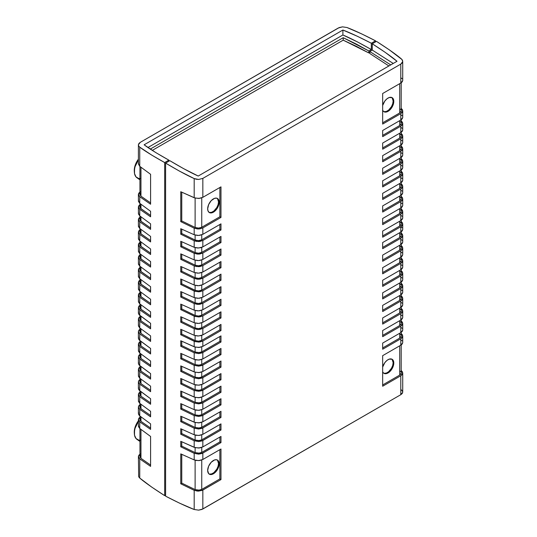 <?xml version="1.0" encoding="UTF-8"?>
<svg xmlns="http://www.w3.org/2000/svg" width="537" height="537" viewBox="0 0 537 537"><rect width="100%" height="100%" fill="white"/><g stroke="black" fill="none" stroke-linecap="round" stroke-linejoin="round"><path stroke-width="0.81" d="M383.539 373.047A8.089 4.672 120 0 0 389.714 370.684A8.089 4.672 120 0 0 393.144 362.65L393.796 362.992A8.136 4.699 -60 0 1 390.144 371.282A8.136 4.699 -60 0 1 383.827 373.269A8.136 4.699 -60 0 1 382.659 371.765L383.257 372.765L384.848 373.685L386.922 373.477L389.164 372.181L391.238 369.993L392.829 367.241L393.796 362.992L393.359 360.703L392.111 359.266L389.164 359.152L386.922 360.448L384.848 362.636L382.659 367.08A8.136 4.699 -60 0 1 391.956 359.186A8.136 4.699 -60 0 1 393.796 362.992L393.144 362.65A8.089 4.672 120 0 0 391.627 359.045M208.913 473.869A8.089 4.672 120 0 0 215.089 471.499A8.089 4.672 120 0 0 218.519 463.471L219.17 463.814A8.136 4.699 -60 0 1 215.518 472.104A8.136 4.699 -60 0 1 209.202 474.09A8.136 4.699 -60 0 1 207.665 470.452L208.631 466.203L211.216 462.263L214.538 459.967L216.612 459.766L218.203 460.679L219.062 462.579L219.062 465.17L218.203 468.063L215.619 472.003L212.296 474.299L210.222 474.5L208.631 473.587L207.665 470.452A8.136 4.699 -60 0 1 211.115 462.37A8.136 4.699 -60 0 1 217.331 460.001A8.136 4.699 -60 0 1 219.17 463.814L218.519 463.471A8.089 4.672 120 0 0 217.002 459.867M383.539 111.434A8.089 4.672 120 0 0 389.714 109.071A8.089 4.672 120 0 0 393.144 101.037L393.796 101.379A8.136 4.699 -60 0 1 390.144 109.669A8.136 4.699 -60 0 1 383.827 111.656A8.136 4.699 -60 0 1 382.659 110.152L383.257 111.152L384.848 112.072L386.922 111.864L389.164 110.568L391.238 108.38L392.829 105.628L393.796 101.379L393.144 101.037A8.089 4.672 120 0 0 391.627 97.432M208.913 212.256A8.089 4.672 120 0 0 215.089 209.886A8.089 4.672 120 0 0 218.519 201.858L219.17 202.201A8.136 4.699 -60 0 1 215.518 210.491A8.136 4.699 -60 0 1 209.202 212.477A8.136 4.699 -60 0 1 207.665 208.839L208.101 211.128L209.349 212.565L212.296 212.686L214.538 211.39L217.485 207.866L218.734 204.993L219.062 200.966L218.203 199.066L216.612 198.153L214.538 198.354L211.216 200.65L208.631 204.59L207.665 208.839A8.136 4.699 -60 0 1 211.115 200.757A8.136 4.699 -60 0 1 217.331 198.388A8.136 4.699 -60 0 1 219.17 202.201L218.519 201.858A8.089 4.672 120 0 0 217.002 198.254M402.716 392.312L402.139 393.594L400.797 394.695L201.932 509.425L198.623 510.143L194.186 509.492L194.186 490.308L180.761 483.797L180.761 453.879L194.186 459.907L194.186 453.322L180.761 446.811L180.761 441.313L194.186 447.334L194.186 440.756L180.761 434.238L180.761 428.741L194.186 434.769L194.186 428.184L180.761 421.673L180.761 416.175L194.186 422.196L194.186 415.618L180.761 409.1L180.761 403.602L194.186 409.63L194.186 403.045L180.761 396.534L180.761 391.037L194.186 397.058L194.186 390.48L180.761 383.962L180.761 378.464L194.186 384.492L194.186 377.907L180.761 371.396L180.761 365.898L194.186 371.919L194.186 365.341L180.761 358.823L180.761 353.333L194.186 359.354L194.186 352.769L180.761 346.258L180.761 340.76L194.186 346.781L194.186 341.277L194.186 346.781L198.623 347.493L202.838 346.365L202.838 341.022L198.623 342.103L194.186 341.277L180.761 334.766L180.761 329.268L194.186 335.289L198.623 336.001L202.838 334.873L202.838 328.449L198.623 329.537L194.186 328.711L194.186 335.289L194.186 328.711L180.761 322.2L180.761 316.702L194.186 322.724L198.623 323.428L202.838 322.301L202.838 315.884L198.623 316.964L194.186 316.139L194.186 322.724L194.186 316.139L180.761 309.627L180.761 304.13L194.186 310.158L198.623 310.863L202.838 309.735L202.838 303.311L198.623 304.398L194.186 303.573L194.186 310.158L194.186 303.573L180.761 297.062L180.761 291.564L194.186 297.585L198.623 298.297L202.838 297.162L202.838 290.745L198.623 291.826L194.186 291L194.186 297.585L194.186 291L180.761 284.489L180.761 278.992L194.186 285.019L198.623 285.724L202.838 284.597L202.838 278.173L198.623 279.26L194.186 278.435L194.186 285.019L194.186 278.435L180.761 271.923L180.761 266.426L194.186 272.447L198.623 273.158L202.838 272.024L202.838 265.607L198.623 266.688L194.186 265.869L194.186 272.447L194.186 265.869L180.761 259.351L180.761 253.853L194.186 259.881L198.623 260.586L202.838 259.458L202.838 253.034L198.623 254.122L194.186 253.296L194.186 259.881L194.186 253.296L180.761 246.785L180.761 241.288L194.186 247.309L198.623 248.02L202.838 246.886L202.838 240.469L198.623 241.549L194.186 240.73L194.186 247.309L194.186 240.73L180.761 234.213L180.761 228.715L194.186 234.743L198.623 235.448L202.838 234.32L202.838 227.896L198.623 228.984L194.186 228.158L194.186 234.743L194.186 228.158L180.761 221.647L180.761 191.729L194.186 197.75L194.186 178.573L198.623 179.452L202.838 178.391L202.838 197.327L220.976 186.856L220.976 217.425L202.838 227.896L202.838 234.32L220.976 223.848L220.976 229.997L202.838 240.469L202.838 246.886L220.976 236.414L220.976 242.563L202.838 253.034L202.838 259.458L220.976 248.987L220.976 255.135L202.838 265.607L202.838 272.024L220.976 261.553L220.976 267.701L202.838 278.173L202.838 284.597L220.976 274.125L220.976 280.274L202.838 290.745L202.838 297.162L220.976 286.691L220.976 292.84L202.838 303.311L202.838 309.735L220.976 299.257L220.976 305.412L202.838 315.884L202.838 322.301L220.976 311.829L220.976 317.978L202.838 328.449L202.838 334.873L220.976 324.395L220.976 330.544L202.838 341.022L202.838 346.365L220.976 335.887L220.976 342.035L202.838 352.514L198.623 353.594L194.186 352.769L194.186 359.354L198.623 360.058L202.838 358.931L202.838 352.514L202.838 358.931L220.976 348.459L220.976 354.608L202.838 365.079L198.623 366.16L194.186 365.341L194.186 371.919L198.623 372.631L202.838 371.497L202.838 365.079L202.838 371.497L220.976 361.025L220.976 367.174L202.838 377.645L198.623 378.733L194.186 377.907L194.186 384.492L198.623 385.197L202.838 384.069L202.838 377.645L202.838 384.069L220.976 373.598L220.976 379.746L202.838 390.218L198.623 391.298L194.186 390.48L194.186 397.058L198.623 397.769L202.838 396.635L202.838 390.218L202.838 396.635L220.976 386.163L220.976 392.312L202.838 402.784L198.623 403.871L194.186 403.045L194.186 409.63L198.623 410.335L202.838 409.207L202.838 402.784L202.838 409.207L220.976 398.736L220.976 404.885L202.838 415.356L198.623 416.437L194.186 415.618L194.186 422.196L198.623 422.908L202.838 421.773L202.838 415.356L202.838 421.773L220.976 411.302L220.976 417.45L202.838 427.922L198.623 429.009L194.186 428.184L194.186 434.769L198.623 435.473L202.838 434.346L202.838 427.922L202.838 434.346L220.976 423.874L220.976 430.023L202.838 440.494L198.623 441.575L194.186 440.756L194.186 447.334L198.623 448.046L202.838 446.912L202.838 440.494L202.838 446.912L220.976 436.44L220.976 442.589L202.838 453.06L198.623 454.148L194.186 453.322L194.186 459.907L198.623 460.612L202.838 459.484L202.838 453.06L202.838 459.484L220.976 449.013L220.976 479.581L202.838 490.053L198.623 491.133L194.186 490.308L194.186 509.492L198.623 510.143L202.838 508.989L202.838 490.053L202.838 508.989L400.797 394.695L402.716 392.312L402.73 373.04L400.797 375.759L400.797 394.695L400.797 375.759L382.659 386.231L382.659 355.662L400.797 345.19L402.716 342.781L402.73 336.048L400.797 338.773L400.797 345.19L400.797 338.773L382.659 349.245L382.659 343.096L400.797 332.625L402.716 330.215L402.73 323.482L400.797 326.201L400.797 332.625L400.797 326.201L382.659 336.672L382.659 330.524L400.797 320.052L402.716 317.642L402.73 310.91L400.797 313.635L400.797 320.052L400.797 313.635L382.659 324.106L382.659 317.958L400.797 307.486L402.716 305.076L402.73 298.344L400.797 301.062L400.797 307.486L400.797 301.062L382.659 311.534L382.659 305.385L400.797 294.914L402.716 292.504L402.73 285.778L400.797 288.497L400.797 294.914L400.797 288.497L382.659 298.968L382.659 292.819L400.797 282.348L402.716 279.938L402.73 273.205L400.797 275.924L400.797 282.348L400.797 275.924L382.659 286.402L382.659 280.254L400.797 269.775L402.716 267.366L402.73 260.64L400.797 263.358L400.797 269.775L400.797 263.358L382.659 273.83L382.659 267.681L400.797 257.21L402.716 254.8L402.73 248.067L400.797 250.786L400.797 257.21L400.797 250.786L382.659 261.264L382.659 255.115L400.797 244.637L402.716 242.227L402.73 235.501L400.797 238.22L400.797 244.637L400.797 238.22L382.659 248.691L382.659 242.543L400.797 232.071L402.716 229.661L402.73 224.01L400.797 226.728L400.797 232.071L400.797 226.728L382.659 237.2L382.659 231.051L400.797 220.579L402.716 218.17L402.73 211.437L400.797 214.162L400.797 220.579L400.797 214.162L382.659 224.634L382.659 218.485L400.797 208.014L402.716 205.597L402.73 198.871L400.797 201.59L400.797 208.014L400.797 201.59L382.659 212.061L382.659 205.913L400.797 195.441L402.716 193.031L402.73 186.299L400.797 189.024L400.797 195.441L400.797 189.024L382.659 199.495L382.659 193.347L400.797 182.875L402.716 180.459L402.73 173.733L400.797 176.451L400.797 182.875L400.797 176.451L382.659 186.923L382.659 180.774L400.797 170.303L402.716 167.893L402.73 161.16L400.797 163.886L400.797 170.303L400.797 163.886L382.659 174.357L382.659 168.209L400.797 157.737L402.716 155.327L402.73 148.595L400.797 151.313L400.797 157.737L400.797 151.313L382.659 161.785L382.659 155.636L400.797 145.165L402.716 142.755L402.73 136.022L400.797 138.747L400.797 145.165L400.797 138.747L382.659 149.219L382.659 143.07L400.797 132.599L402.716 130.189L402.73 123.456L400.797 126.175L400.797 132.599L400.797 126.175L382.659 136.646L382.659 130.498L400.797 120.026L402.716 117.616L402.73 110.884L400.797 113.609L400.797 120.026L400.797 113.609L382.659 124.081L382.659 93.512L400.797 83.04L400.797 64.104L202.838 178.391L400.797 64.104L402.139 62.977L402.716 61.621L402.018 59.553L389.412 49.907L376.457 41.362L372.262 43.786L372.262 50.069L369.771 51.505L369.771 53.485L369.771 51.505L390.735 64.896L369.771 51.505L372.262 50.069L372.262 43.786L385.123 52.284L397.004 61.278L198.234 176.035L183.587 168.638L169.799 160.677L165.604 163.1L179.472 171.122L194.186 178.573C187.279 175.498 177.754 170.343 165.604 163.1L165.604 496.175C177.754 502.457 187.279 506.894 194.186 509.492L179.472 503.115L165.604 496.175L165.604 163.1L169.799 160.677C181.875 167.873 191.353 172.995 198.234 176.035L397.004 61.278C392.144 57.07 383.895 51.237 372.262 43.786L376.457 41.362C388.17 48.86 396.481 54.72 401.387 58.942L402.455 60.218L402.716 61.621L400.797 64.104L400.797 83.04L402.716 80.631L402.716 61.621M401.387 221.653L402.716 224.271L402.455 222.895L401.387 221.653M401.387 233.145L402.716 235.763L402.455 234.387L401.387 233.145M401.387 245.711L402.716 248.329L402.455 246.953L401.387 245.711M401.387 258.284L402.716 260.901L402.455 259.525L401.387 258.284M401.387 270.849L402.716 273.467L402.455 272.091L401.387 270.849M401.387 283.422L402.716 286.04L402.455 284.664L401.387 283.422M401.387 295.988L402.716 298.606L402.455 297.23L401.387 295.988M401.387 308.553L402.716 311.178L402.455 309.802L401.387 308.553M401.387 321.126L402.716 323.744L402.455 322.368L401.387 321.126M401.387 333.692L402.716 336.316L402.455 334.94L401.387 333.692M401.387 370.684L402.716 373.302L402.455 371.926L401.387 370.684M401.387 209.081L402.716 211.706L402.455 210.323L401.387 209.081M401.387 196.515L402.716 199.133L402.455 197.757L401.387 196.515M401.387 183.943L402.716 186.567L402.455 185.191L401.387 183.943M401.387 171.377L402.716 173.995L402.455 172.619L401.387 171.377M401.387 158.804L402.716 161.429L402.455 160.053L401.387 158.804M401.387 146.239L402.716 148.856L402.455 147.48L401.387 146.239M401.387 133.666L402.716 136.291L402.455 134.915L401.387 133.666M401.387 121.1L402.716 123.718L402.455 122.342L401.387 121.1M401.387 108.534L402.716 111.152L402.455 109.776L401.387 108.534M401.387 389.862L402.69 391.654M196.287 179.251L194.186 178.573L194.186 197.75L198.623 198.462L202.838 197.327L202.838 178.391L198.623 179.452L196.287 179.251M393.238 63.447L372.262 50.069L393.238 63.447M401.159 110.541L401.038 111.595L399.709 112.958L382.659 122.798L399.709 112.958L399.709 83.671L399.709 112.958L401.179 111.072L401.193 82.792M382.659 105.467L384.848 101.023L386.922 98.835L389.164 97.539L392.111 97.653L393.359 99.09L393.796 101.379A8.136 4.699 -60 0 0 391.956 97.573L391.956 97.573A8.136 4.699 -60 0 0 382.659 105.467M402.716 80.631L402.139 81.926L400.797 83.04L382.659 93.512L382.659 124.081L400.797 113.609L402.139 112.488L402.716 111.152M401.387 78.127L402.018 78.684M400.166 109.065L400.642 109.521M401.159 123.114L401.038 124.168L399.709 125.524L382.659 135.371L399.709 125.524L399.709 120.657L399.709 125.524L401.179 123.644L401.193 119.778M402.716 117.616L402.139 118.919L400.797 120.026L382.659 130.498L382.659 136.646L400.797 126.175L402.139 125.054L402.716 123.718M401.387 115.113L402.018 115.677M400.166 121.637L400.642 122.087M401.159 135.68L401.038 136.734L399.709 138.096L382.659 147.937L399.709 138.096L399.709 133.223L399.709 138.096L401.179 136.21L401.193 132.35M402.716 130.189L402.139 131.484L400.797 132.599L382.659 143.07L382.659 149.219L400.797 138.747L402.139 137.626L402.716 136.291M401.387 127.685L402.018 128.242M400.166 134.203L400.642 134.659M401.159 148.246L401.038 149.306L399.709 150.662L382.659 160.509L399.709 150.662L399.709 145.796L399.709 150.662L401.179 148.783L401.193 144.916M402.716 142.755L402.139 144.057L400.797 145.165L382.659 155.636L382.659 161.785L400.797 151.313L402.139 150.192L402.716 148.856M401.387 140.251L402.018 140.815M400.166 146.776L400.642 147.225M401.159 160.818L401.038 161.872L399.709 163.235L382.659 173.075L399.709 163.235L399.709 158.361L399.709 163.235L401.179 161.348L401.193 157.489M402.716 155.327L402.139 156.623L400.797 157.737L382.659 168.209L382.659 174.357L400.797 163.886L402.139 162.758L402.716 161.429M401.387 152.823L402.018 153.381M400.166 159.341L400.642 159.798M401.159 173.384L401.038 174.444L399.709 175.8L382.659 185.648L399.709 175.8L399.709 170.934L399.709 175.8L401.179 173.921L401.193 170.054M402.716 167.893L402.139 169.195L400.797 170.303L382.659 180.774L382.659 186.923L400.797 176.451L402.139 175.331L402.716 173.995M401.387 165.389L402.018 165.953M400.166 171.907L400.642 172.364M401.159 185.956L401.038 187.01L399.709 188.373L382.659 198.213L399.709 188.373L399.709 183.5L399.709 188.373L401.179 186.487L401.193 182.627M402.716 180.459L402.139 181.761L400.797 182.875L382.659 193.347L382.659 199.495L400.797 189.024L402.139 187.896L402.716 186.567M401.387 177.962L402.018 178.519M400.166 184.48L400.642 184.936M401.159 198.522L401.038 199.583L399.709 200.939L382.659 210.786L399.709 200.939L399.709 196.072L399.709 200.939L401.179 199.059L401.193 195.193M402.716 193.031L402.139 194.334L400.797 195.441L382.659 205.913L382.659 212.061L400.797 201.59L402.139 200.469L402.716 199.133M401.387 190.528L402.018 191.091M400.166 197.045L400.642 197.502M401.159 211.095L401.038 212.149L399.709 213.511L382.659 223.352L399.709 213.511L399.709 208.638L399.709 213.511L401.179 211.625L401.193 207.765M402.716 205.597L402.139 206.899L400.797 208.014L382.659 218.485L382.659 224.634L400.797 214.162L402.139 213.035L402.716 211.706M401.387 203.093L402.018 203.657M400.166 209.618L400.642 210.074M401.159 223.66L401.038 224.721L399.709 226.077L382.659 235.924L399.709 226.077L399.709 221.21L399.709 226.077L401.179 224.197L401.193 220.331M402.716 218.17L402.139 219.472L400.797 220.579L382.659 231.051L382.659 237.2L400.797 226.728L402.139 225.607L402.716 224.271M401.387 215.666L402.018 216.23M400.166 222.184L400.642 222.64M402.716 342.781L402.139 344.083L400.797 345.19L382.659 355.662L382.659 386.231L400.797 375.759L402.139 374.638L402.716 373.302M401.159 372.691L401.038 373.752L399.709 375.108L399.709 345.821L399.709 375.108L382.659 384.955L399.709 375.108L401.179 373.228L401.193 344.942M400.166 371.215L400.642 371.671M401.387 340.277L402.018 340.841M402.716 330.215L402.139 331.51L400.797 332.625L382.659 343.096L382.659 349.245L400.797 338.773L402.139 337.645L402.716 336.316M401.159 335.706L401.038 336.759L399.709 338.122L399.709 333.249L399.709 338.122L382.659 347.963L399.709 338.122L401.179 336.236L401.193 332.376M400.166 334.229L400.642 334.685M401.387 327.711L402.018 328.268M402.716 317.642L402.139 318.944L400.797 320.052L382.659 330.524L382.659 336.672L400.797 326.201L402.139 325.08L402.716 323.744M401.159 323.133L401.038 324.194L399.709 325.55L399.709 320.683L399.709 325.55L382.659 335.397L399.709 325.55L401.179 323.67L401.193 319.804M400.166 321.663L400.642 322.113M401.387 315.138L402.018 315.702M402.716 305.076L402.139 306.372L400.797 307.486L382.659 317.958L382.659 324.106L400.797 313.635L402.139 312.514L402.716 311.178M401.159 310.567L401.038 311.621L399.709 312.984L399.709 308.11L399.709 312.984L382.659 322.824L399.709 312.984L401.179 311.098L401.193 307.238M400.166 309.09L400.642 309.547M401.387 302.573L402.018 303.13M402.716 292.504L402.139 293.806L400.797 294.914L382.659 305.385L382.659 311.534L400.797 301.062L402.139 299.941L402.716 298.606M401.159 298.001L401.038 299.055L399.709 300.411L399.709 295.545L399.709 300.411L382.659 310.258L399.709 300.411L401.179 298.532L401.193 294.665M400.166 296.525L400.642 296.974M401.387 290L402.018 290.564M402.716 279.938L402.139 281.234L400.797 282.348L382.659 292.819L382.659 298.968L400.797 288.497L402.139 287.376L402.716 286.04M401.159 285.429L401.038 286.483L399.709 287.845L399.709 282.972L399.709 287.845L382.659 297.686L399.709 287.845L401.179 285.959L401.193 282.1M400.166 283.952L400.642 284.409M401.387 277.434L402.018 277.991M402.716 267.366L402.139 268.668L400.797 269.775L382.659 280.254L382.659 286.402L400.797 275.924L402.139 274.803L402.716 273.467M401.159 272.863L401.038 273.917L399.709 275.273L399.709 270.406L399.709 275.273L382.659 285.12L399.709 275.273L401.179 273.393L401.193 269.534M400.166 271.386L400.642 271.843M401.387 264.862L402.018 265.426M402.716 254.8L402.139 256.095L400.797 257.21L382.659 267.681L382.659 273.83L400.797 263.358L402.139 262.237L402.716 260.901M401.159 260.291L401.038 261.344L399.709 262.707L399.709 257.841L399.709 262.707L382.659 272.554L399.709 262.707L401.179 260.821L401.193 256.961M400.166 258.814L400.642 259.27M401.387 252.296L402.018 252.853M402.716 242.227L402.139 243.53L400.797 244.637L382.659 255.115L382.659 261.264L400.797 250.786L402.139 249.665L402.716 248.329M401.159 247.725L401.038 248.779L399.709 250.141L399.709 245.268L399.709 250.141L382.659 259.982L399.709 250.141L401.179 248.255L401.193 244.395M400.166 246.248L400.642 246.705M401.387 239.724L402.018 240.287M402.716 229.661L402.139 230.964L400.797 232.071L382.659 242.543L382.659 248.691L400.797 238.22L402.139 237.099L402.716 235.763M401.159 235.152L401.038 236.213L399.709 237.569L399.709 232.702L399.709 237.569L382.659 247.416L399.709 237.569L401.179 235.683L401.193 231.823M400.166 233.676L400.642 234.132M401.387 227.158L402.018 227.722M219.868 216.787L220.976 217.425L220.976 186.856L202.838 197.327L199.791 198.341L195.186 198.099L180.761 191.729L180.761 221.647L194.186 228.158L197.441 228.957L199.791 228.883L202.838 227.896L220.976 217.425L219.868 216.787L201.751 227.252L201.751 197.838L201.751 227.252L198.522 228.077L201.751 227.252L219.868 216.787L219.868 187.5L219.868 216.787M195.119 227.446L198.522 228.077L195.119 227.446L195.119 198.079L195.119 227.446L181.768 220.969L195.119 227.446M181.768 192.206L181.768 220.969L180.761 221.647L181.768 220.969L181.768 192.206M219.868 229.353L220.976 229.997L220.976 223.848L202.838 234.32L199.791 235.334L197.441 235.448L194.186 234.743L180.761 228.715L180.761 234.213L194.186 240.73L196.287 241.375L199.791 241.455L202.838 240.469L220.976 229.997L219.868 229.353L201.751 239.817L201.751 234.83L201.751 239.817L200.267 240.408L198.522 240.65L201.751 239.817L219.868 229.353L219.868 224.486L219.868 229.353M195.119 235.065L195.119 240.019L198.522 240.65L195.119 240.019L195.119 235.065M181.768 229.198L181.768 233.541L195.119 240.019L181.768 233.541L180.761 234.213L181.768 233.541L181.768 229.198M219.868 241.925L220.976 242.563L220.976 236.414L202.838 246.886L200.905 247.671L197.441 248.013L194.186 247.309L180.761 241.288L180.761 246.785L194.186 253.296L197.441 254.095L199.791 254.021L202.838 253.034L220.976 242.563L219.868 241.925L201.751 252.383L201.751 247.396L201.751 252.383L200.267 252.974L198.522 253.216L201.751 252.383L219.868 241.925L219.868 237.052L219.868 241.925M195.119 247.638L195.119 252.585L198.522 253.216L195.119 252.585L195.119 247.638M181.768 241.764L181.768 246.107L195.119 252.585L181.768 246.107L180.761 246.785L181.768 246.107L181.768 241.764M219.868 254.491L220.976 255.135L220.976 248.987L202.838 259.458L199.791 260.472L197.441 260.586L194.186 259.881L180.761 253.853L180.761 259.351L194.186 265.869L196.287 266.513L199.791 266.594L202.838 265.607L220.976 255.135L219.868 254.491L201.751 264.956L201.751 259.968L201.751 264.956L200.267 265.547L198.522 265.788L201.751 264.956L219.868 254.491L219.868 249.624L219.868 254.491M195.119 260.203L195.119 265.157L198.522 265.788L195.119 265.157L195.119 260.203M181.768 254.337L181.768 258.68L195.119 265.157L181.768 258.68L180.761 259.351L181.768 258.68L181.768 254.337M219.868 267.064L220.976 267.701L220.976 261.553L202.838 272.024L199.791 273.038L197.441 273.152L194.186 272.447L180.761 266.426L180.761 271.923L194.186 278.435L197.441 279.233L199.791 279.159L202.838 278.173L220.976 267.701L219.868 267.064L201.751 277.522L201.751 272.534L201.751 277.522L200.267 278.112L198.522 278.354L201.751 277.522L219.868 267.064L219.868 262.19L219.868 267.064M195.119 272.776L195.119 277.723L198.522 278.354L195.119 277.723L195.119 272.776M181.768 266.902L181.768 271.245L195.119 277.723L181.768 271.245L180.761 271.923L181.768 271.245L181.768 266.902M219.868 279.629L220.976 280.274L220.976 274.125L202.838 284.597L199.791 285.61L197.441 285.724L194.186 285.019L180.761 278.992L180.761 284.489L195.186 291.383L199.791 291.732L202.838 290.745L220.976 280.274L219.868 279.629L201.751 290.094L201.751 285.107L201.751 290.094L200.267 290.685L198.522 290.926L201.751 290.094L219.868 279.629L219.868 274.763L219.868 279.629M195.119 285.342L195.119 290.295L198.522 290.926L195.119 290.295L195.119 285.342M181.768 279.475L181.768 283.818L195.119 290.295L181.768 283.818L180.761 284.489L181.768 283.818L181.768 279.475M219.868 292.202L220.976 292.84L220.976 286.691L202.838 297.162L199.791 298.176L197.441 298.29L194.186 297.585L180.761 291.564L180.761 297.062L194.186 303.573L197.441 304.372L199.791 304.298L202.838 303.311L220.976 292.84L219.868 292.202L201.751 302.66L201.751 297.673L201.751 302.66L200.267 303.251L198.522 303.492L201.751 302.66L219.868 292.202L219.868 287.329L219.868 292.202M195.119 297.914L195.119 302.861L198.522 303.492L195.119 302.861L195.119 297.914M181.768 292.041L181.768 296.384L195.119 302.861L181.768 296.384L180.761 297.062L181.768 296.384L181.768 292.041M219.868 304.768L220.976 305.412L220.976 299.257L202.838 309.735L199.791 310.748L197.441 310.863L194.186 310.158L180.761 304.13L180.761 309.627L195.186 316.521L199.791 316.87L202.838 315.884L220.976 305.412L219.868 304.768L201.751 315.232L201.751 310.245L201.751 315.232L200.267 315.816L198.522 316.065L201.751 315.232L219.868 304.768L219.868 299.901L219.868 304.768M195.119 310.48L195.119 315.427L198.522 316.065L195.119 315.427L195.119 310.48M181.768 304.607L181.768 308.956L195.119 315.427L181.768 308.956L180.761 309.627L181.768 308.956L181.768 304.607M219.868 317.34L220.976 317.978L220.976 311.829L202.838 322.301L199.791 323.314L197.441 323.428L194.186 322.724L180.761 316.702L180.761 322.2L194.186 328.711L197.441 329.51L199.791 329.436L202.838 328.449L220.976 317.978L219.868 317.34L201.751 327.798L201.751 322.811L201.751 327.798L200.267 328.389L198.522 328.631L201.751 327.798L219.868 317.34L219.868 312.467L219.868 317.34M195.119 323.052L195.119 328L198.522 328.631L195.119 328L195.119 323.052M181.768 317.179L181.768 321.522L195.119 328L181.768 321.522L180.761 322.2L181.768 321.522L181.768 317.179M219.868 329.906L220.976 330.544L220.976 324.395L202.838 334.873L200.905 335.652L197.441 336.001L194.186 335.289L180.761 329.268L180.761 334.766L195.186 341.66L199.791 342.009L202.838 341.022L220.976 330.544L219.868 329.906L201.751 340.371L201.751 335.377L201.751 340.371L200.267 340.955L198.522 341.196L201.751 340.371L219.868 329.906L219.868 325.039L219.868 329.906M195.119 335.618L195.119 340.565L198.522 341.196L195.119 340.565L195.119 335.618M181.768 329.745L181.768 334.088L195.119 340.565L181.768 334.088L180.761 334.766L181.768 334.088L181.768 329.745M180.761 453.879L180.761 483.797L181.768 483.125L181.768 454.362L181.768 483.125L195.119 489.596L195.119 460.229L195.119 489.596L198.522 490.234L201.751 489.402L201.751 459.994L201.751 489.402L219.868 478.937L219.868 449.65L219.868 478.937L220.976 479.581L220.976 449.013L202.838 459.484L199.791 460.498L196.287 460.491L194.186 459.907L180.761 453.879M194.186 490.308L197.441 491.107L201.932 490.489L220.976 479.581L219.868 478.937L201.751 489.402L199.415 490.153L195.119 489.596L181.768 483.125L180.761 483.797L194.186 490.308M180.761 441.313L180.761 446.811L181.768 446.133L181.768 441.79L181.768 446.133L195.119 452.61L195.119 447.663L195.119 452.61L198.522 453.241L201.751 452.409L201.751 447.422L201.751 452.409L219.868 441.951L219.868 437.078L219.868 441.951L220.976 442.589L220.976 436.44L202.838 446.912L199.791 447.925L195.186 447.683L180.761 441.313M194.186 453.322L198.623 454.148L201.932 453.497L220.976 442.589L219.868 441.951L201.751 452.409L199.415 453.168L195.119 452.61L181.768 446.133L180.761 446.811L194.186 453.322M180.761 428.741L180.761 434.238L181.768 433.567L181.768 429.224L181.768 433.567L195.119 440.045L195.119 435.091L195.119 440.045L198.522 440.676L201.751 439.843L201.751 434.856L201.751 439.843L219.868 429.378L219.868 424.512L219.868 429.378L220.976 430.023L220.976 423.874L202.838 434.346L199.791 435.359L196.287 435.353L194.186 434.769L180.761 428.741M194.186 440.756L198.623 441.575L201.932 440.931L220.976 430.023L219.868 429.378L201.751 439.843L199.415 440.602L195.119 440.045L181.768 433.567L180.761 434.238L194.186 440.756M180.761 416.175L180.761 421.673L181.768 420.995L181.768 416.652L181.768 420.995L195.119 427.472L195.119 422.525L195.119 427.472L198.522 428.103L201.751 427.271L201.751 422.283L201.751 427.271L219.868 416.813L219.868 411.939L219.868 416.813L220.976 417.45L220.976 411.302L202.838 421.773L199.791 422.787L195.186 422.545L180.761 416.175M194.186 428.184L198.623 429.009L201.932 428.358L220.976 417.45L219.868 416.813L201.751 427.271L199.415 428.029L195.119 427.472L181.768 420.995L180.761 421.673L194.186 428.184M180.761 403.602L180.761 409.1L181.768 408.429L181.768 404.086L181.768 408.429L195.119 414.906L195.119 409.953L195.119 414.906L198.522 415.537L201.751 414.705L201.751 409.718L201.751 414.705L219.868 404.24L219.868 399.374L219.868 404.24L220.976 404.885L220.976 398.736L202.838 409.207L199.791 410.221L196.287 410.214L194.186 409.63L180.761 403.602M194.186 415.618L198.623 416.437L201.932 415.792L220.976 404.885L219.868 404.24L201.751 414.705L199.415 415.463L195.119 414.906L181.768 408.429L180.761 409.1L194.186 415.618M180.761 391.037L180.761 396.534L181.768 395.856L181.768 391.513L181.768 395.856L195.119 402.334L195.119 397.387L195.119 402.334L198.522 402.965L201.751 402.139L201.751 397.145L201.751 402.139L219.868 391.674L219.868 386.808L219.868 391.674L220.976 392.312L220.976 386.163L202.838 396.635L199.791 397.649L195.186 397.407L180.761 391.037M194.186 403.045L198.623 403.871L201.932 403.22L220.976 392.312L219.868 391.674L201.751 402.139L199.415 402.891L195.119 402.334L181.768 395.856L180.761 396.534L194.186 403.045M180.761 378.464L180.761 383.962L181.768 383.29L181.768 378.947L181.768 383.29L195.119 389.768L195.119 384.814L195.119 389.768L198.522 390.399L201.751 389.567L201.751 384.579L201.751 389.567L219.868 379.109L219.868 374.235L219.868 379.109L220.976 379.746L220.976 373.598L202.838 384.069L199.791 385.083L196.287 385.076L194.186 384.492L180.761 378.464M194.186 390.48L198.623 391.298L201.932 390.654L220.976 379.746L219.868 379.109L201.751 389.567L199.415 390.325L195.119 389.768L181.768 383.29L180.761 383.962L194.186 390.48M180.761 365.898L180.761 371.396L181.768 370.718L181.768 366.375L181.768 370.718L195.119 377.196L195.119 372.248L195.119 377.196L198.522 377.826L201.751 377.001L201.751 372.007L201.751 377.001L219.868 366.536L219.868 361.669L219.868 366.536L220.976 367.174L220.976 361.025L202.838 371.497L199.791 372.51L195.186 372.269L180.761 365.898M194.186 377.907L198.623 378.733L201.932 378.082L220.976 367.174L219.868 366.536L201.751 377.001L199.415 377.753L195.119 377.196L181.768 370.718L180.761 371.396L194.186 377.907M180.761 353.333L180.761 358.823L181.768 358.152L181.768 353.809L181.768 358.152L195.119 364.63L195.119 359.676L195.119 364.63L198.522 365.261L201.751 364.428L201.751 359.441L201.751 364.428L219.868 353.97L219.868 349.097L219.868 353.97L220.976 354.608L220.976 348.459L202.838 358.931L199.791 359.944L196.287 359.938L194.186 359.354L180.761 353.333M194.186 365.341L198.623 366.16L201.932 365.516L220.976 354.608L219.868 353.97L201.751 364.428L199.415 365.187L195.119 364.63L181.768 358.152L180.761 358.823L194.186 365.341M180.761 340.76L180.761 346.258L181.768 345.58L181.768 341.237L181.768 345.58L195.119 352.057L195.119 347.11L195.119 352.057L198.522 352.688L201.751 351.863L201.751 346.868L201.751 351.863L219.868 341.398L219.868 336.531L219.868 341.398L220.976 342.035L220.976 335.887L202.838 346.365L199.791 347.372L195.186 347.13L180.761 340.76M194.186 352.769L198.623 353.594L201.932 352.943L220.976 342.035L219.868 341.398L201.751 351.863L199.415 352.614L195.119 352.057L181.768 345.58L180.761 346.258L194.186 352.769M388.889 65.964L369.771 53.485L388.889 65.964M209.618 212.491L211.679 212.283L213.914 210.994L216.841 207.497L218.082 204.637L218.519 201.858L217.552 198.744M384.244 111.669L386.304 111.468L388.54 110.179L391.466 106.675L392.708 103.816L393.144 101.037L392.178 97.922M209.618 474.104L211.679 473.896L213.914 472.607L216.841 469.11L218.082 466.25L218.519 463.471L217.552 460.357M384.244 373.282L386.304 373.081L388.54 371.792L391.466 368.288L392.708 365.428L393.144 362.65L392.178 359.535M138.412 307.339L140.332 304.929L138.989 306.036L138.412 307.339L138.674 308.661L139.741 309.842L138.412 307.339L138.398 312.99L139.741 315.347L139.741 309.842L139.741 315.347L150.595 323.341L150.595 328.839L139.741 321.334L138.412 318.83L140.332 316.421L138.989 317.528L138.412 318.83L138.674 320.153L139.741 321.334L139.741 327.919L139.741 321.334L150.595 328.839L150.595 323.341L139.11 314.756L138.439 313.42L138.6 312.044M138.6 324.617L138.412 325.294L139.741 327.919L138.439 325.993L138.412 318.83M138.412 331.403L140.332 328.986L138.989 330.101L138.412 331.403L138.674 332.725L139.741 333.907L138.398 331.658L138.398 338.129L139.741 340.485L139.741 333.907L139.741 340.485L150.595 348.479L150.595 353.977L139.741 346.472L138.412 343.969L140.332 341.559L138.989 342.666L138.412 343.969L138.674 345.291L139.741 346.472L139.741 353.057L139.741 346.472L150.595 353.977L150.595 348.479L139.11 339.894L138.439 338.558L138.6 337.182M138.6 349.755L138.412 350.433L139.741 353.057L138.439 351.131L138.412 343.969M138.412 356.541L140.332 354.125L138.989 355.239L138.412 356.541L138.674 357.864L139.741 359.038L138.398 356.796L138.398 363.267L139.741 365.623L139.741 359.038L139.741 365.623L150.595 373.618L150.595 379.115L139.741 371.611L138.412 369.107L140.332 366.697L138.989 367.805L138.412 369.107L138.674 370.429L139.741 371.611L139.741 378.196L139.741 371.611L150.595 379.115L150.595 373.618L139.11 365.032L138.439 363.697L138.6 362.321M138.6 374.893L138.412 375.571L139.741 378.196L138.439 376.269L138.412 369.107M138.412 381.673L140.332 379.263L138.989 380.377L138.412 381.673L138.674 383.002L139.741 384.177L138.398 381.928L138.398 388.405L139.741 390.761L139.741 384.177L139.741 390.761L150.595 398.756L150.595 404.254L139.741 396.749L138.412 394.245L140.332 391.835L138.989 392.943L138.412 394.245L138.674 395.568L139.741 396.749L139.741 403.334L139.741 396.749L150.595 404.254L150.595 398.756L139.11 390.171L138.439 388.835L138.6 387.459M138.6 400.025L138.412 400.709L139.741 403.334L138.439 401.408L138.412 394.245M138.412 406.811L140.332 404.401L138.989 405.516L138.412 406.811L138.674 408.14L139.741 409.315L138.398 407.066L138.398 413.544L139.741 415.9L139.741 409.315L139.741 415.9L150.595 423.894L150.595 429.392L139.741 421.887L138.412 419.384L140.332 416.974L138.989 418.081L138.412 419.384L138.674 420.706L139.741 421.887L139.741 428.466L139.741 421.887L150.595 429.392L150.595 423.894L139.741 415.9L138.674 414.658L138.6 412.597M138.6 425.163L138.412 425.848L139.741 428.466L138.439 426.546L138.412 419.384M138.412 456.369L140.332 453.96L138.989 455.074L138.412 456.369L138.674 457.692L139.741 458.873L138.412 456.369L138.674 476.782L139.741 478.058L139.741 458.873L139.741 478.058L138.674 476.782L138.6 474.681M138.6 300.552L138.412 301.237L139.741 303.855L138.439 301.928L138.398 295.028L140.332 292.363L138.989 293.471L138.412 294.773L138.674 296.095L139.741 297.276L138.412 294.773M139.741 303.855L139.741 297.276L139.741 303.855L150.595 311.849L150.595 317.347L139.741 309.842L150.595 317.347L150.595 311.849L139.741 303.855M138.6 287.986L138.412 288.671L139.741 291.289L138.439 289.362L138.398 282.455L140.332 279.79L138.989 280.905L138.412 282.2L138.674 283.523L139.741 284.704L138.412 282.2M139.741 291.289L139.741 284.704L139.741 291.289L150.595 299.284L150.595 304.781L139.741 297.276L150.595 304.781L150.595 299.284L139.741 291.289M138.6 275.414L138.412 276.099L139.741 278.716L138.439 276.797L138.398 269.889L140.332 267.225L138.989 268.332L138.412 269.634L138.674 270.957L139.741 272.138L138.412 269.634M139.741 278.716L139.741 272.138L139.741 278.716L150.595 286.718L150.595 292.209L139.741 284.704L150.595 292.209L150.595 286.718L139.741 278.716M138.6 262.848L138.412 263.533L139.741 266.151L138.439 264.224L138.398 257.317L140.332 254.652L138.989 255.766L138.412 257.062L138.674 258.391L139.741 259.566L138.412 257.062M139.741 266.151L139.741 259.566L139.741 266.151L150.595 274.145L150.595 279.643L139.741 272.138L150.595 279.643L150.595 274.145L139.741 266.151M138.6 250.276L138.412 250.96L139.741 253.578L138.439 251.658L138.398 244.751L140.332 242.086L138.989 243.194L138.412 244.496L138.674 245.818L139.741 247L138.412 244.496M139.741 253.578L139.741 247L139.741 253.578L150.595 261.579L150.595 267.07L139.741 259.566L150.595 267.07L150.595 261.579L139.741 253.578M138.6 237.71L138.412 238.394L139.741 241.012L138.439 239.086L138.398 232.179L140.332 229.514L138.989 230.628L138.412 231.924L138.674 233.253L139.741 234.427L138.412 231.924M139.741 241.012L139.741 234.427L139.741 241.012L150.595 249.007L150.595 254.504L139.741 247L150.595 254.504L150.595 249.007L139.741 241.012M138.6 225.137L138.412 225.822L139.741 228.447L138.439 226.52L138.398 219.613L140.332 216.948L138.989 218.056L138.412 219.358L138.674 220.68L139.741 221.862L138.412 219.358M139.741 228.447L139.741 221.862L139.741 228.447L150.595 236.441L150.595 241.939L139.741 234.427L150.595 241.939L150.595 236.441L139.741 228.447M138.6 212.571L138.412 213.256L139.741 215.874L138.439 213.948L138.398 207.04L140.332 204.375L138.989 205.49L138.412 206.785L138.674 208.114L139.741 209.289L138.412 206.785M139.741 215.874L139.741 209.289L139.741 215.874L150.595 223.869L150.595 229.366L139.741 221.862L150.595 229.366L150.595 223.869L139.741 215.874M138.6 200.006L138.412 200.684L139.741 203.308L138.439 201.382L138.398 194.475L140.332 191.81L138.989 192.917L138.412 194.219L138.674 195.542L139.741 196.723L138.412 194.219M139.741 203.308L139.741 196.723L139.741 203.308L150.595 211.303L150.595 216.8L139.741 209.289L150.595 216.8L150.595 211.303L139.741 203.308M369.771 52.404L368.838 52.948L368.838 50.968L371.329 49.532L371.329 43.249L375.524 40.825L375.524 41.899L375.524 40.825L361.656 33.885L346.942 27.508L342.505 26.857L339.196 27.575L140.332 142.305L338.29 28.011L342.505 26.857L346.942 27.508C353.849 30.106 363.374 34.543 375.524 40.825L371.329 43.249L371.329 49.532C359.253 42.692 349.775 37.838 342.895 34.979L342.895 30.032L357.541 36.355L371.329 43.249C359.253 37.006 349.775 32.603 342.895 30.032L342.895 34.979L147.99 147.5L342.895 34.979L357.541 41.967L371.329 49.532L368.838 50.968L368.838 52.948L343.203 40.161L343.203 37.697L368.838 50.968L356.38 44.094L343.203 37.697L343.203 40.161L152.307 150.373L343.203 40.161L356.38 46.316L368.838 52.948L369.771 52.404M140.332 142.305L138.989 143.406L138.412 144.688L138.674 145.99L139.741 147.138L151.716 155.092L164.671 162.563L168.866 160.14L155.999 152.716L144.124 144.795L342.895 30.032L144.124 144.795C148.984 148.527 157.234 153.642 168.866 160.14L168.866 161.214L168.866 160.14L164.671 162.563C152.958 156.025 144.648 150.884 139.741 147.138L139.741 166.316L150.595 174.31L150.595 204.228L139.741 196.723L150.595 204.228L150.595 174.31L139.741 166.316L139.741 147.138L138.674 145.99L138.412 144.688L140.332 142.305M165.604 495.101L164.671 495.638L151.716 487.093L139.741 478.058C144.648 482.28 152.958 488.14 164.671 495.638L164.671 162.563L164.671 495.638L165.604 495.101M139.741 428.466L150.595 436.467L150.595 466.378L139.741 458.873L150.595 466.378L150.595 436.467L139.741 428.466M150.595 416.826L139.741 409.315L150.595 416.826L150.595 411.329L150.595 416.826M139.741 403.334L150.595 411.329L139.741 403.334M150.595 391.688L139.741 384.177L150.595 391.688L150.595 386.19L150.595 391.688M139.741 378.196L150.595 386.19L139.741 378.196M150.595 366.549L139.741 359.038L150.595 366.549L150.595 361.052L150.595 366.549M139.741 353.057L150.595 361.052L139.741 353.057M150.595 341.411L139.741 333.907L150.595 341.411L150.595 335.914L150.595 341.411M139.741 327.919L150.595 335.914L139.741 327.919M138.6 163.013L138.412 163.698L139.741 166.316L138.398 163.96L138.412 144.688M140.09 193.756L140.392 193.266L139.949 194.266L140.963 196.18L139.935 194.461L139.935 166.47M140.963 196.18L140.963 167.269L140.963 196.18L150.595 202.885L140.963 196.18M140.09 206.322L140.392 205.839L139.949 206.832L140.963 208.752L140.963 204.261L140.963 208.752L150.595 215.458L140.486 208.322L139.969 207.342L139.935 203.463M140.09 218.895L140.392 218.405L139.949 219.398L140.963 221.318L140.963 216.827L140.963 221.318L150.595 228.024L140.486 220.888L139.969 219.915L139.935 216.028M140.09 231.46L140.392 230.97L139.949 231.971L140.963 233.89L140.963 229.4L140.963 233.89L150.595 240.589L140.486 233.461L139.969 232.481L139.935 228.601M140.09 244.033L140.392 243.543L139.949 244.536L140.963 246.456L140.963 241.965L140.963 246.456L150.595 253.162L140.486 246.027L139.969 245.053L139.935 241.167M140.09 256.599L140.392 256.109L139.949 257.109L140.963 259.029L140.963 254.538L140.963 259.029L150.595 265.728L140.486 258.599L139.969 257.619L139.935 253.739M140.09 269.171L140.392 268.681L139.949 269.675L140.963 271.594L140.963 267.104L140.963 271.594L150.595 278.3L140.486 271.165L139.969 270.192L139.935 266.305M140.09 281.737L140.392 281.247L139.949 282.247L140.963 284.167L140.963 279.676L140.963 284.167L150.595 290.866L140.486 283.737L139.969 282.757L139.935 278.871M140.09 294.303L140.392 293.82L139.949 294.813L140.963 296.733L140.963 292.242L140.963 296.733L150.595 303.439L140.486 296.303L139.969 295.33L139.935 291.443M140.09 306.875L140.392 306.385L139.949 307.386L140.963 309.305L140.963 304.815L140.963 309.305L150.595 316.004L140.486 308.876L139.969 307.896L139.935 304.009M140.09 455.906L140.392 455.416L139.949 456.416L140.963 458.336L150.595 465.035L140.963 458.336L140.963 429.425L140.963 458.336L139.969 456.927L139.935 428.627M140.09 418.92L140.392 418.43L139.949 419.424L140.963 421.344L150.595 428.049L140.963 421.344L140.963 416.853L140.963 421.344L140.486 420.914L139.969 419.941L139.935 416.054M140.09 406.348L140.392 405.858L139.949 406.858L140.963 408.778L150.595 415.477L140.963 408.778L140.963 404.287L140.963 408.778L140.486 408.348L139.969 407.368L139.935 403.488M140.09 393.782L140.392 393.292L139.949 394.286L140.963 396.205L150.595 402.911L140.963 396.205L140.963 391.715L140.963 396.205L140.486 395.776L139.969 394.802L139.935 390.916M140.09 381.21L140.392 380.726L139.949 381.72L140.963 383.64L150.595 390.345L140.963 383.64L140.963 379.149L140.963 383.64L140.486 383.21L139.969 382.23L139.935 378.35M140.09 368.644L140.392 368.154L139.949 369.154L140.963 371.067L150.595 377.773L140.963 371.067L140.963 366.576L140.963 371.067L140.486 370.637L139.969 369.664L139.935 365.778M140.09 356.071L140.392 355.588L139.949 356.581L140.963 358.501L150.595 365.207L140.963 358.501L140.963 354.011L140.963 358.501L140.486 358.072L139.969 357.098L139.935 353.212M140.09 343.505L140.392 343.015L139.949 344.016L140.963 345.935L150.595 352.634L140.963 345.935L140.963 341.438L140.963 345.935L140.486 345.499L139.969 344.526L139.935 340.639M140.09 330.933L140.392 330.45L139.949 331.443L140.963 333.363L150.595 340.069L140.963 333.363L140.963 328.872L140.963 333.363L140.486 332.933L139.969 331.96L139.935 328.073M140.09 318.367L140.392 317.877L139.949 318.877L140.963 320.797L150.595 327.496L140.963 320.797L140.963 316.306L140.963 320.797L140.486 320.361L139.969 319.387L139.935 315.501M150.306 149.064L343.203 37.697L150.306 149.064M140.533 178.586L138.794 178.519L136.029 176.921L134.525 173.605L134.525 169.081L135.102 166.577L138.398 159.798A14.204 8.196 120 0 0 136.935 177.74L139.935 179.835M138.398 159.187L134.968 165.96L134.337 171.665A12.975 7.491 120 0 1 138.398 159.187M140.533 440.206L138.794 440.132L136.029 438.534L134.525 435.218L134.525 430.694L135.102 428.19L138.398 421.411A14.204 8.196 120 0 0 136.935 439.353L139.935 441.448M138.398 420.8L134.968 427.573L134.337 433.278A12.975 7.491 120 0 1 138.398 420.8"/></g></svg>
